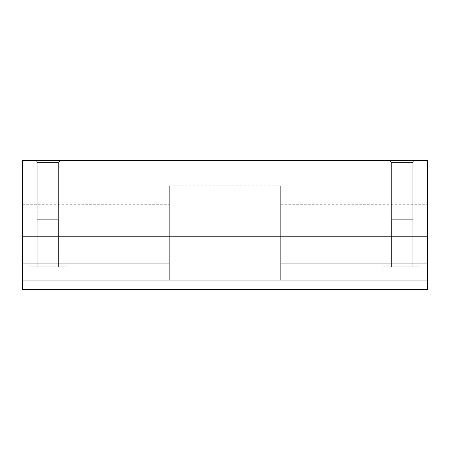 <?xml version="1.0" encoding="UTF-8"?>
<svg xmlns="http://www.w3.org/2000/svg" width="450" height="450" viewBox="0 0 450 450"><rect width="100%" height="100%" fill="white"/><g stroke="black" fill="none" stroke-linecap="round" stroke-linejoin="round"><path stroke-width="0.34" stroke-dasharray="2.25 1.69" d="M35.156 160.453L37.209 162.506L58.416 162.506L60.469 160.453L35.156 160.453L60.469 160.453L35.156 160.453L60.469 160.453L35.156 160.453L60.469 160.453L58.416 162.506L37.209 162.506L35.156 160.453L60.469 160.453L58.416 162.506L58.416 219.701L37.209 219.701L37.209 162.506L58.416 162.506L37.209 162.506L35.156 160.453L37.209 162.506L58.416 162.506L58.416 219.701L37.209 219.701L58.416 219.701L37.209 219.701L37.209 162.506L37.209 219.701L58.416 219.701L37.209 219.701L58.416 219.701L58.416 162.506L37.209 162.506L58.416 162.506L60.469 160.453L35.156 160.453M22.5 289.547L427.5 289.547L22.5 289.547L427.5 289.547L427.5 280.232L22.5 280.232L22.5 289.547L427.5 289.547L22.5 289.547L427.5 289.547L22.5 289.547L22.5 160.453L427.5 160.453L427.5 289.547L427.5 280.232L22.5 280.232L22.5 185.766L22.5 289.547L22.5 185.766L22.5 289.547L22.5 280.232L22.5 289.547L427.5 289.547L427.5 160.453L22.5 160.453L22.5 289.547L22.5 280.232L427.5 280.232L427.5 289.547L22.5 289.547L22.5 280.232L427.5 280.232L427.5 289.547L22.5 289.547M66.797 289.547L28.828 289.547L66.797 289.547L28.828 289.547L66.797 289.547L28.828 289.547L28.828 266.766L66.797 266.766L28.828 266.766L66.797 266.766L66.797 289.547L28.828 289.547L28.828 266.766L66.797 266.766L28.828 266.766L66.797 266.766L66.797 289.547L66.797 266.766L28.828 266.766L28.828 289.547L66.797 289.547L66.797 266.766L28.828 266.766L28.828 289.547L66.797 289.547M421.172 289.547L383.203 289.547L421.172 289.547L383.203 289.547L421.172 289.547L383.203 289.547L383.203 266.766L421.172 266.766L383.203 266.766L421.172 266.766L421.172 289.547L383.203 289.547L383.203 266.766L421.172 266.766L383.203 266.766L421.172 266.766L421.172 289.547L421.172 266.766L383.203 266.766L383.203 289.547L421.172 289.547L421.172 266.766L383.203 266.766L383.203 289.547L421.172 289.547M414.844 160.453L389.531 160.453L414.844 160.453L389.531 160.453L414.844 160.453L412.791 162.506L391.584 162.506L389.531 160.453L414.844 160.453L412.791 162.506L412.791 219.701L391.584 219.701L391.584 162.506L412.791 162.506L391.584 162.506L389.531 160.453L414.844 160.453L389.531 160.453L391.584 162.506L412.791 162.506L412.791 219.701L391.584 219.701L412.791 219.701L391.584 219.701L391.584 162.506L391.584 219.701L412.791 219.701L391.584 219.701L412.791 219.701L412.791 162.506L391.584 162.506L412.791 162.506L414.844 160.453L389.531 160.453L391.584 162.506L391.584 219.701L412.791 219.701L412.791 162.506L391.584 162.506L412.791 162.506L414.844 160.453M37.181 219.701L58.444 219.701L37.181 219.701L58.444 219.701L58.444 266.766L37.181 266.766L37.181 219.701L58.444 219.701L37.181 219.701L58.444 219.701L58.444 266.766L37.181 266.766L58.444 266.766L37.181 266.766L37.181 219.701L37.181 266.766L58.444 266.766L37.181 266.766L58.444 266.766L58.444 219.701L37.181 219.701L37.181 266.766L58.444 266.766L58.444 219.701L37.181 219.701M391.556 219.701L412.819 219.701L391.556 219.701L412.819 219.701L412.819 266.766L391.556 266.766L391.556 219.701L412.819 219.701L391.556 219.701L412.819 219.701L412.819 266.766L391.556 266.766L412.819 266.766L391.556 266.766L391.556 219.701L391.556 266.766L412.819 266.766L391.556 266.766L412.819 266.766L412.819 219.701L391.556 219.701L391.556 266.766L412.819 266.766L412.819 219.701L391.556 219.701M22.5 236.391L22.5 185.766L22.5 280.221L22.5 185.766L22.5 280.221L22.5 204.75L22.5 236.391L22.5 204.75L22.5 236.391L169.312 236.391L169.312 204.75L169.312 280.232L169.312 185.766L169.312 280.232L169.312 185.766L169.312 236.391L169.312 185.766L169.312 236.391L280.688 236.391L169.312 236.391L169.312 185.766L169.312 280.232L169.312 185.766L169.312 236.391L169.312 185.766L169.312 236.391L280.688 236.391L280.688 185.766L280.688 280.232L280.688 204.75L280.688 280.232L280.688 236.391L22.5 236.391L22.5 204.75L22.5 236.391L22.5 204.75L22.5 236.391L169.312 236.391L169.312 204.75L169.312 236.391L169.312 204.75L169.312 236.391L22.5 236.391L22.5 263.779L169.312 263.779L169.312 280.221L22.5 280.221L22.5 263.779L22.5 280.221L169.312 280.221L169.312 263.779L22.5 263.779L169.312 263.779L169.312 280.232L169.312 263.779L169.312 280.232L169.312 263.779L169.312 280.221L22.5 280.221L22.5 263.779L22.5 280.221L169.312 280.221L169.312 263.779L22.5 263.779L169.312 263.779L169.312 280.232L169.312 204.75L169.312 236.391L169.312 204.75L169.312 236.391L22.5 236.391L169.312 236.391L169.312 263.779L22.5 263.779L22.5 236.391L22.5 263.779L169.312 263.779L169.312 236.391L22.5 236.391L169.312 236.391L169.312 263.779L22.5 263.779L22.5 236.391L22.5 280.232L280.688 280.232L280.688 185.766L280.688 280.232L280.688 185.766L280.688 280.232L280.688 263.779L427.5 263.779L427.5 280.221L427.5 185.766L427.5 280.221L427.5 263.779L427.5 280.221L280.688 280.221L280.688 263.779L280.688 280.232L280.688 263.779L280.688 280.232L427.5 280.221L427.5 263.779L280.688 263.779L280.688 280.221L280.688 263.779L427.5 263.779L427.5 280.221L427.5 236.391L280.688 236.391L280.688 204.75L280.688 236.391L280.688 204.75L280.688 236.391L427.5 236.391L427.5 204.75L427.5 263.779L427.5 185.766L427.5 280.221L427.5 263.779L427.5 280.221L280.688 280.221L280.688 263.779L280.688 280.232L280.688 263.779L280.688 280.232L427.5 280.232L427.5 236.391L280.688 236.391L280.688 204.75L280.688 236.391L280.688 204.75L280.688 236.391L427.5 236.391L427.5 204.75L427.5 236.391L427.5 204.75L427.5 236.391L280.688 236.391L280.688 280.221L427.5 280.221L427.5 263.779L280.688 263.779L427.5 263.779L427.5 236.391L427.5 263.779L280.688 263.779L280.688 236.391L427.5 236.391L280.688 236.391L280.688 263.779L427.5 263.779L427.5 236.391L427.5 263.779L280.688 263.779L280.688 236.391L427.5 236.391L427.5 280.221L280.688 280.221L427.5 280.221L427.5 236.391L427.5 280.232L280.688 280.232L280.688 236.391L169.312 236.391L169.312 280.232L169.312 236.391L280.688 236.391L280.688 280.232L22.5 280.221L22.5 236.391L22.5 280.221L169.312 280.221L22.5 280.232L22.5 236.391L22.5 280.232L169.312 280.232L22.5 280.221L22.5 236.391L22.5 280.221L169.312 280.221L22.5 280.232L22.5 236.391M280.688 280.232L427.5 280.232L427.5 236.391L427.5 280.221L280.688 280.232L427.5 280.221L427.5 236.391L427.5 280.232L280.688 280.232L280.688 236.391L169.312 236.391L169.312 280.232L280.688 280.232L169.312 280.232L169.312 236.391L280.688 236.391L280.688 280.232M37.209 162.506L37.209 219.701L58.416 219.701L58.416 162.506L37.209 162.506M169.312 185.766L280.688 185.766L169.312 185.766M22.5 204.75L169.312 204.75L22.5 204.75M280.688 204.75L427.5 204.75L280.688 204.75"/><path stroke-width="0.67" d="M427.5 289.547L22.5 289.547L427.5 289.547L427.5 160.453L22.5 160.453L427.5 160.453L427.5 289.547M22.5 160.453L22.5 289.547L22.5 160.453"/></g></svg>
